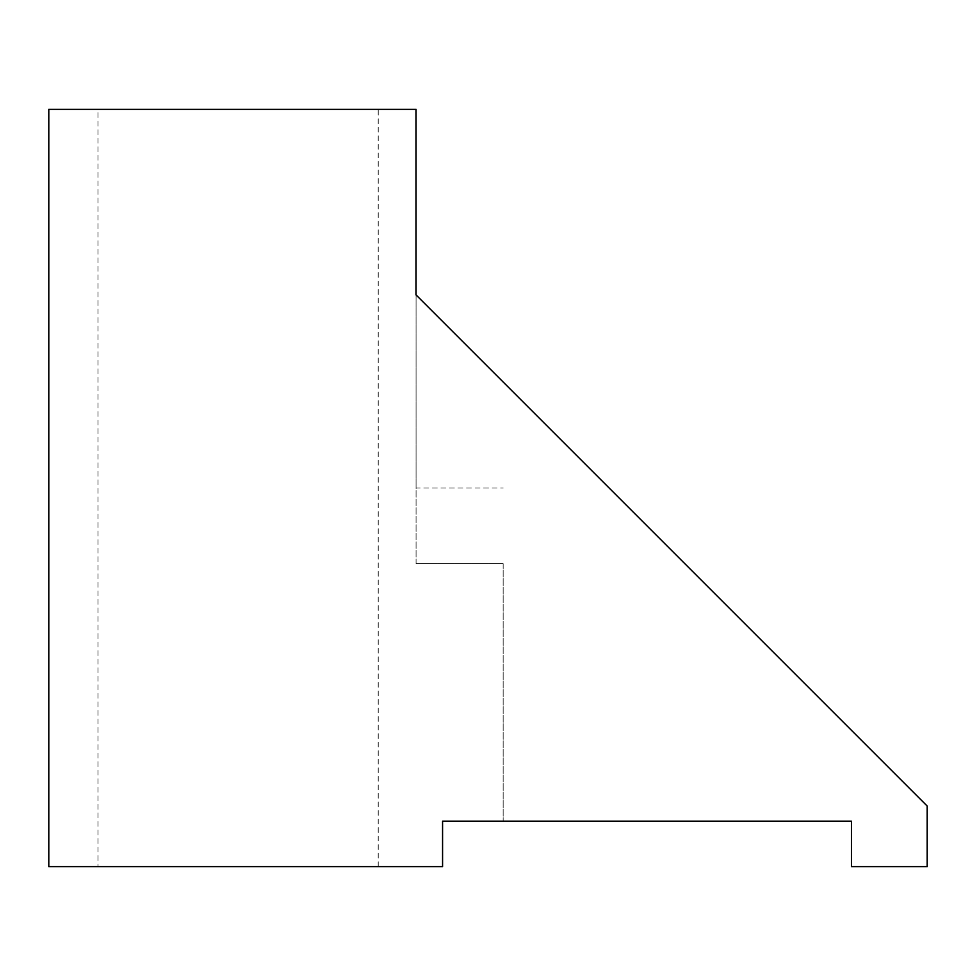 <?xml version="1.0" encoding="UTF-8"?>
<svg xmlns="http://www.w3.org/2000/svg" width="976" height="976" viewBox="0 0 976 976"><rect width="100%" height="100%" fill="white"/><g stroke="black" fill="none" stroke-linecap="round" stroke-linejoin="round"><path stroke-width="0.73" stroke-dasharray="4.88 3.66" d="M503.14 563.725L503.14 821.182L503.14 563.725L416.057 563.725L503.14 563.725M416.057 563.725L416.057 294.898L416.057 488L503.14 488L416.057 488L416.057 563.725M851.475 821.182L442.567 821.182L442.567 866.615L48.8 866.615L48.8 109.385L416.057 109.385L416.057 294.898L927.2 806.042L927.2 866.615L851.475 866.615L851.475 821.182L851.475 866.615L927.2 866.615L927.2 806.042L927.2 866.615L851.475 866.615L851.475 821.182L503.14 821.182M416.057 294.898L927.2 806.042L416.057 294.898M98.015 109.385L378.2 109.385L98.015 109.385L98.015 866.615L378.2 866.615L98.015 866.615M378.2 866.615L378.2 109.385"/><path stroke-width="1.46" d="M851.475 821.182L442.567 821.182L442.567 866.615L48.8 866.615L48.8 109.385L416.057 109.385L416.057 294.898L927.2 806.042L927.2 866.615L851.475 866.615L851.475 821.182L503.14 821.182"/></g></svg>
